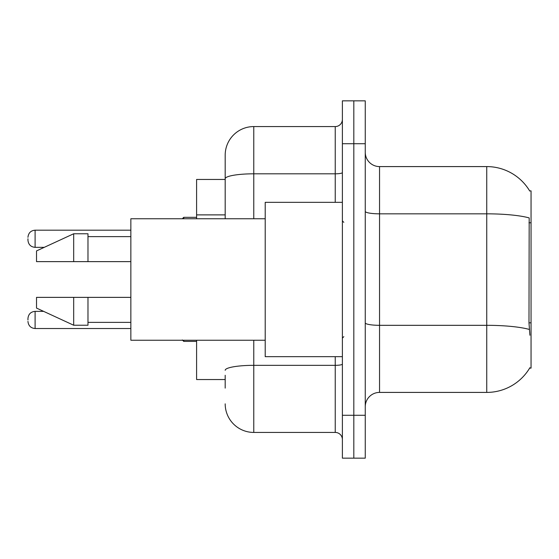 <?xml version="1.0" encoding="UTF-8"?>
<svg xmlns="http://www.w3.org/2000/svg" width="559" height="559" viewBox="0 0 559 559"><rect width="100%" height="100%" fill="white"/><g stroke="black" fill="none" stroke-linecap="round" stroke-linejoin="round"><path stroke-width="0.84" d="M529.897 335.239L528.982 322.822L529.184 217.919A50.024 8.685 180 0 0 486.742 213.831L486.742 166.589A50.024 50.024 0 0 1 529.75 191.066A50.024 50.024 0 0 0 486.742 166.589A50.024 50.024 0 0 1 529.646 190.885L531.05 190.885L531.05 368.115L529.646 368.115L529.897 367.689A50.024 50.024 0 0 1 486.742 392.411L379.547 392.411A14.289 14.289 0 0 0 365.258 406.707M225.186 206.306L225.186 170.879L225.186 179.453L196.6 179.453L196.6 218.758M225.186 379.547L196.6 379.547L196.6 340.242M353.819 415.281L353.819 458.156L365.258 458.156L365.258 415.281L353.819 415.281L353.819 458.156L342.387 458.156L342.387 415.281L353.819 415.281L353.819 143.719L353.819 415.281M342.387 415.281L342.387 100.844L353.819 100.844L353.819 143.719L353.819 100.844L365.258 100.844L365.258 415.281M529.646 190.885A50.024 50.024 0 0 0 486.742 166.589L379.547 166.589A14.289 14.289 0 0 1 365.258 152.293A14.289 14.289 0 0 0 379.547 166.589L379.547 392.411M225.186 388.121L225.186 375.264M253.772 340.242L253.772 432.428L335.239 432.428L335.239 356.677M225.186 218.758L225.186 155.157A28.586 28.586 0 0 1 253.772 126.572L335.239 126.572A7.148 7.148 0 0 0 342.387 119.423M225.186 155.157L225.186 170.879M342.387 439.577A7.148 7.148 0 0 0 335.239 432.428M253.772 432.428A28.586 28.586 0 0 1 225.186 403.843M27.95 319.951L27.95 318.518L27.95 319.951M27.95 238.763L27.95 240.195L27.95 238.763M342.387 202.323L265.211 202.323L265.211 356.677L342.387 356.677M265.211 218.758L130.855 218.758L130.855 340.242L265.211 340.242M73.683 261.633L36.524 261.633L36.524 250.914L73.683 233.767L73.683 261.633L130.855 261.633M73.683 233.767L87.98 233.767L87.98 261.633M130.855 297.367L87.98 297.367L87.98 325.233L73.683 325.233L73.683 297.367L36.524 297.367L36.524 308.086L73.683 325.233M36.524 297.367L45.985 297.367M87.98 297.367L73.683 297.367M531.05 322.822L528.982 322.822M531.05 222.775L528.982 222.775M225.186 214.887L196.6 214.887M486.742 392.411L486.742 213.831L379.547 213.831A14.289 2.481 0 0 1 365.258 211.351M529.338 329.447A50.024 8.685 180 0 0 486.742 325.317L379.547 325.317A14.289 2.481 -0 0 1 365.258 322.829M365.258 143.719L342.387 143.719M342.387 364.091A7.148 1.244 0 0 1 335.239 365.334L253.772 365.334A28.586 4.961 180 0 0 225.186 370.296M253.772 126.572L253.772 173.814L335.239 173.814L335.239 126.572M225.186 178.775A28.586 4.961 180 0 1 253.772 173.814L253.772 218.758M335.239 202.323L335.239 173.814A7.148 1.244 0 0 0 342.387 172.57M27.95 318.518C28.411 314.137 30.794 311.754 35.098 311.37L35.098 328.524L130.855 328.524M183.736 340.242L183.736 341.388L196.6 341.388M130.855 230.189L35.098 230.189L35.098 247.344C30.794 246.959 28.411 244.576 27.95 240.195M196.6 217.325L183.736 217.325L183.736 218.758M35.098 311.37L43.651 311.37M35.098 328.524C30.794 328.14 28.411 325.757 27.95 321.376M183.736 341.388L182.311 339.956M35.098 247.344L44.266 247.344M35.098 230.189C30.794 230.574 28.411 232.956 27.95 237.337M183.736 217.325L182.311 218.758M343.82 222.328L342.387 220.903M87.98 236.625L130.855 236.625M87.98 322.375L130.855 322.375M343.82 336.672L342.387 338.097"/></g></svg>
